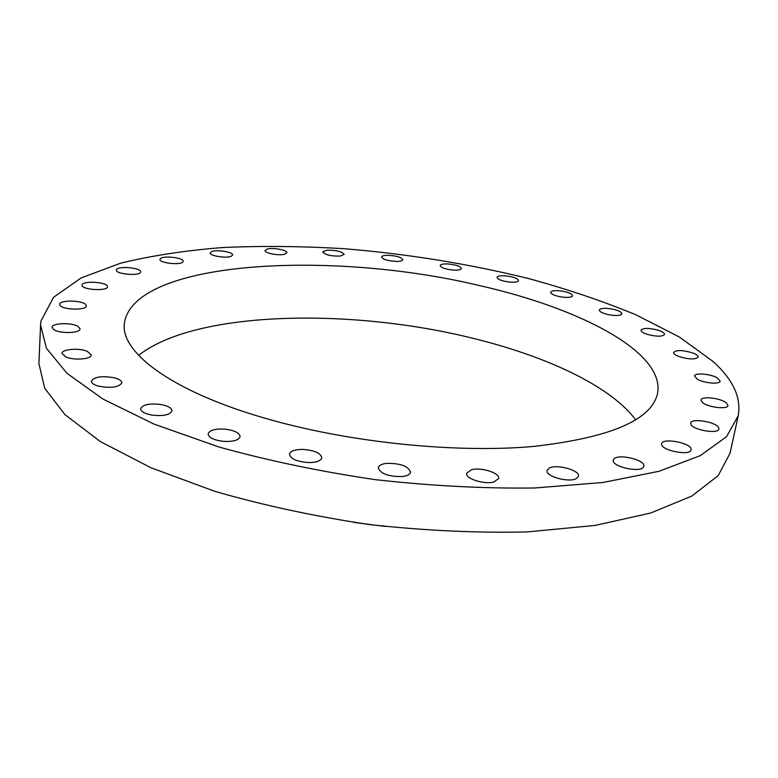 <?xml version="1.0" encoding="UTF-8"?>
<svg xmlns="http://www.w3.org/2000/svg" width="778" height="778" viewBox="0 0 778 778"><rect width="100%" height="100%" fill="white"/><g stroke="black" fill="none" stroke-linecap="round" stroke-linejoin="round"><path stroke-width="1.17" d="M607.754 314.497C615.748 316.033 620.465 315.81 621.923 313.855C621.797 312.202 618.948 310.675 613.404 309.294C605.459 307.777 600.752 308 599.293 309.965C599.4 311.589 602.221 313.106 607.754 314.497M40.971 321.003L53.556 297.274L81.155 277.921L120.551 263.207C151.564 255.641 185.893 250.399 223.549 247.482C262.4 245.799 302.545 246.208 343.983 248.697C407.069 253.861 468.473 263.781 528.194 278.456C566.783 288.969 602.59 301.037 635.616 314.662L679.204 336.913L712.833 361.323C732.895 379.246 741.366 397.354 738.254 415.656L726.613 436.633L700.375 455.597L659.015 471.283L603.154 482.457L534.749 487.991C483.906 488.652 430.73 485.871 375.22 479.647C319.962 471.487 267.836 460.595 218.851 446.961L154.122 424.136L102.968 399.065L66.996 373.333L46.466 348.301L40.573 325.039L40.971 321.003M738.254 415.656L730.046 453.263L718.162 475.659L691.837 496.033L650.603 513.062L595.082 525.422L527.251 531.919C476.895 533.086 424.273 530.625 369.385 524.547C314.769 516.407 263.265 505.34 214.874 491.346L150.951 467.734L100.43 441.612L64.914 414.606L44.667 388.183L38.9 363.491L40.573 325.039M635.723 419.916C610.613 385.937 545.874 356.013 472.188 338.119C349.604 307.709 195.161 310.772 138.61 355.351M479.997 285.691C331.7 249.903 132.182 260.056 124.285 323.94C120.862 353.445 174.836 393.522 272.592 420.373C354.204 443.052 457.639 453.204 533.504 446.446C610.516 437.683 651.886 419.935 657.595 393.201C664.966 351.938 579.873 308.292 479.997 285.691M385.081 526.453L353.727 522.388M647.627 334.472C643.192 333.033 640.994 331.593 641.033 330.164C643.143 327.878 648.745 327.859 657.838 330.115C662.321 331.545 664.548 332.994 664.529 334.452C662.409 336.738 656.778 336.748 647.627 334.472M678.358 356.314C675.061 354.933 673.476 353.63 673.602 352.405C676.597 349.74 683.152 349.993 693.266 353.144C696.631 354.525 698.245 355.847 698.129 357.102C695.104 359.767 688.511 359.504 678.358 356.314M697.496 379.333L694.491 375.988C694.686 372.604 710.168 373.8 717.053 377.719L720.185 381.132C720.029 384.526 704.285 383.291 697.496 379.333M702.524 402.557L701.027 399.989C701.27 395.827 720.691 398.044 726.37 402.878L727.975 405.533C727.77 409.724 707.98 407.409 702.524 402.557M691.107 424.681L690.708 423.106C691.049 417.971 715.06 421.598 718.464 427.317L718.93 428.999C718.619 434.182 694.141 430.38 691.107 424.681M661.631 444.15L661.66 443.771C662.195 437.421 691.35 442.925 691.136 449.353L691.097 449.849C690.572 456.268 660.901 450.501 661.631 444.15M613.754 459.214C617.431 453.282 645.818 459.847 643.834 466.216L643.464 467.063C640.109 473.16 611.197 466.499 613.317 460.158L613.754 459.214M549.064 468.181C556.309 463.746 580.242 470.252 578.433 476.243L576.556 478.451C569.477 483.05 545.125 476.418 547.051 470.486L549.064 468.181M471.39 469.747C480.95 466.926 500.157 472.985 498.659 478.441L494.098 481.903C484.558 484.85 465.079 478.674 466.654 473.277L471.39 469.747M386.676 463.357C400.407 463.231 408.382 466.168 410.589 472.158C410.094 474.434 407.341 475.903 402.323 476.544C388.475 476.69 380.452 473.773 378.254 467.782C378.769 465.458 381.57 463.98 386.676 463.357M302.136 449.383C314.03 450.102 320.594 452.893 321.82 457.746C321.003 460.771 316.821 462.375 309.265 462.589C297.274 461.86 290.68 459.078 289.474 454.245C290.32 451.172 294.541 449.558 302.136 449.383M225.017 429.125C234.489 430.351 239.527 432.85 240.13 436.604C238.797 440.28 233.167 441.865 223.247 441.35C213.726 440.105 208.679 437.615 208.096 433.891C209.477 430.176 215.117 428.59 225.017 429.125M161.299 404.57C168.213 405.98 171.792 408.071 172.035 410.852C169.954 415.034 163.059 416.415 151.34 415.005C144.436 413.575 140.876 411.484 140.643 408.742C142.782 404.541 149.668 403.15 161.299 404.57M114.881 377.933C119.442 379.275 121.757 380.928 121.825 382.893C118.781 387.376 110.923 388.436 98.232 386.073C93.71 384.731 91.425 383.097 91.376 381.162C94.459 376.659 102.297 375.589 114.881 377.933M87.311 351.335L91.279 354.963C91.687 359.183 74.075 360.632 65.867 356.985L61.997 353.416C61.676 349.147 79.132 347.766 87.311 351.335M78.179 326.478L80.056 328.87C80.562 333.217 60.032 333.908 53.857 329.687L52.068 327.363C51.659 322.977 71.946 322.335 78.179 326.478M85.706 304.568L86.319 305.88C86.844 310.334 63.767 310.101 60.217 305.569L59.653 304.324C59.245 299.861 81.991 300.104 85.706 304.568M107.403 286.353L107.461 286.771C107.909 291.312 82.692 290.029 82.108 285.458L82.069 285.098C81.729 280.566 106.576 281.811 107.403 286.353M140.585 272.193C139.651 276.307 115.533 274.216 116.428 270.083L116.515 269.733C117.779 265.658 141.518 267.788 140.653 271.892L140.585 272.193M182.645 262.186C179.368 265.366 159.072 262.847 159.957 259.375L160.55 258.481C164.051 255.359 184.026 257.878 183.18 261.33L182.645 262.186M231.261 256.273C226.349 258.588 209.379 255.855 210.206 252.899L211.645 251.605C216.692 249.349 233.4 252.062 232.622 255.019L231.261 256.273M284.388 254.299C278.427 255.845 264.316 253.044 265.065 250.477L267.632 248.931C273.661 247.433 287.578 250.205 286.868 252.772L284.388 254.299M340.268 256.079C330.806 256.254 324.951 254.863 322.724 251.916L326.663 250.234C336.086 250.078 341.912 251.469 344.129 254.406L340.268 256.079M397.334 261.418C388.397 261.097 383.146 259.619 381.58 257.003C381.842 255.991 383.69 255.417 387.104 255.291C396.002 255.631 401.234 257.1 402.8 259.716C402.547 260.718 400.719 261.291 397.334 261.418M454.128 270.141C445.852 269.412 441.204 267.885 440.154 265.551C440.591 264.345 443.032 263.8 447.496 263.927C455.714 264.646 460.362 266.173 461.422 268.507C461.004 269.703 458.573 270.248 454.128 270.141M509.182 282.035C501.713 280.994 497.657 279.438 497.025 277.367C497.687 275.937 500.808 275.461 506.39 275.937C513.82 276.958 517.866 278.514 518.527 280.595C517.885 282.025 514.764 282.502 509.182 282.035M560.957 296.904C554.413 295.65 550.97 294.094 550.63 292.256C551.631 290.573 555.511 290.204 562.261 291.128C568.796 292.382 572.248 293.938 572.608 295.796C571.626 297.468 567.736 297.838 560.957 296.904"/></g></svg>
